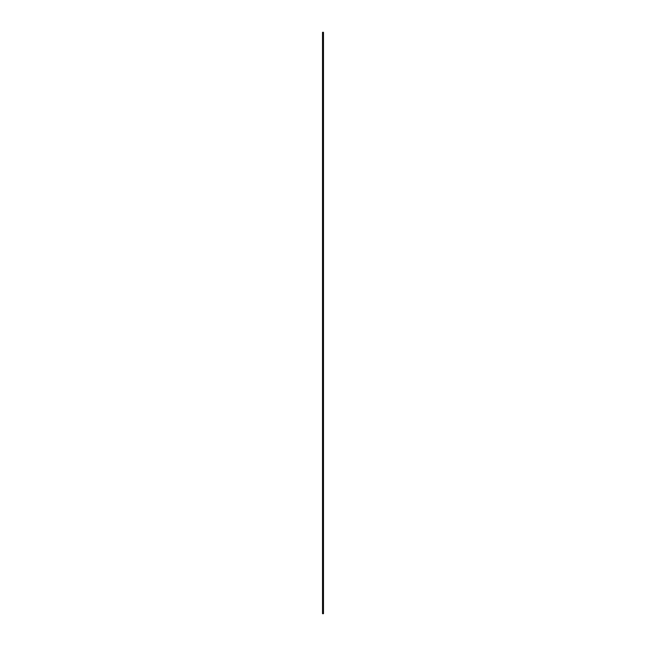 <?xml version="1.0" encoding="UTF-8"?>
<svg xmlns="http://www.w3.org/2000/svg" width="646" height="646" viewBox="0 0 646 646"><rect width="100%" height="100%" fill="white"/><g stroke="black" fill="none" stroke-linecap="round" stroke-linejoin="round"><path stroke-width="0.97" d="M323.452 613.7L322.524 613.7L322.524 32.3L323.476 32.3L323.476 613.7L323.452 32.3M323.202 613.7L323.202 32.3L323.194 613.7M323.17 613.7L323.17 32.3M323.105 613.7L323.105 32.3M323.097 613.7L323.097 32.3L323.073 613.7M323 613.7L323 32.3L322.984 613.7M322.968 613.7L322.968 32.3M322.895 613.7L322.863 32.3M322.798 613.7L322.798 32.3M322.774 613.7L322.774 32.3L322.766 613.7M323.371 613.7L323.371 32.3M322.604 613.7L322.604 32.3"/></g></svg>
